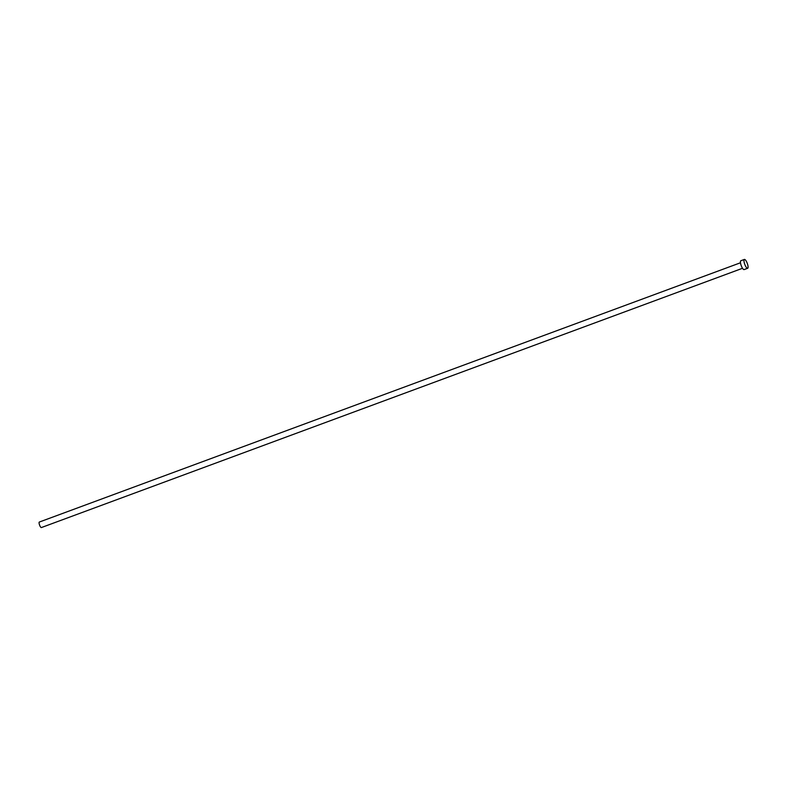 <?xml version="1.0" encoding="UTF-8"?>
<svg xmlns="http://www.w3.org/2000/svg" width="787" height="787" viewBox="0 0 787 787"><rect width="100%" height="100%" fill="white"/><g stroke="black" fill="none" stroke-linecap="round" stroke-linejoin="round"><path stroke-width="1.18" d="M742.525 268.288L41.396 527.556A2.941 0.836 -110.3 0 1 39.901 525.854A2.941 0.836 -110.3 0 1 39.35 522.037L740.478 262.769M747.65 268.278L744.118 269.587A4.712 1.348 -110.3 0 1 741.738 266.862A4.712 1.348 -110.3 0 1 740.852 260.743L744.384 259.444A4.712 1.348 -110.3 0 1 746.765 262.16A4.712 1.348 -110.3 0 1 747.65 268.278A4.712 1.348 -110.3 0 1 745.269 265.553A4.712 1.348 -110.3 0 1 744.384 259.444"/></g></svg>
